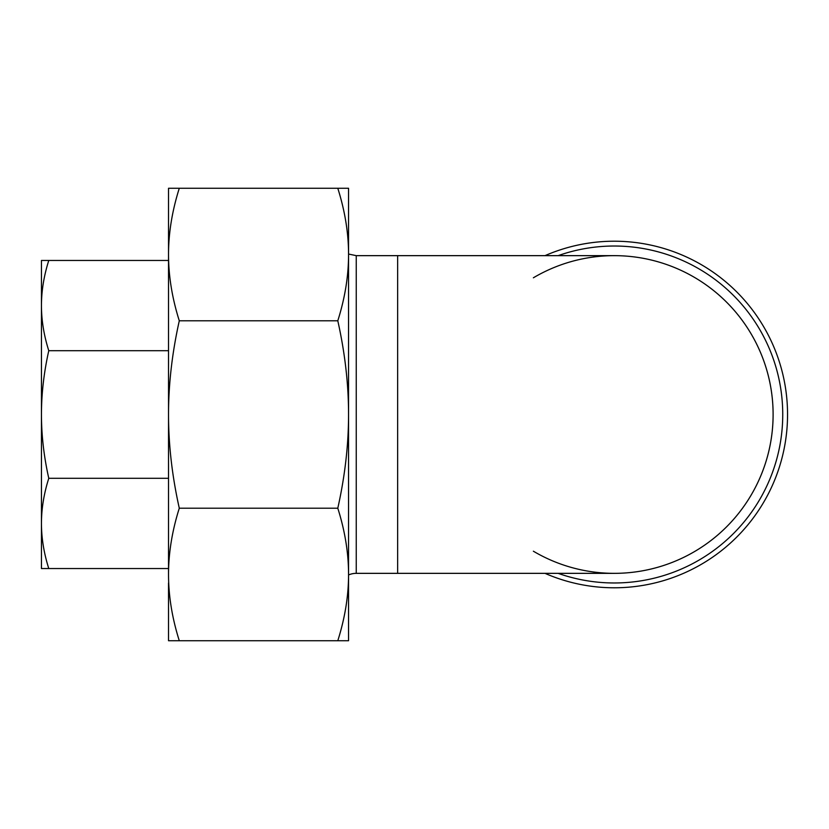 <?xml version="1.0" encoding="UTF-8"?>
<svg xmlns="http://www.w3.org/2000/svg" width="829" height="829" viewBox="0 0 829 829"><rect width="100%" height="100%" fill="white"/><g stroke="black" fill="none" stroke-linecap="round" stroke-linejoin="round"><path stroke-width="1.24" d="M337.797 320.792C344.968 298.046 348.563 275.953 348.553 254.524L348.553 414.5C348.563 384.2 344.968 352.957 337.797 320.792L179.292 320.792C172.111 352.957 168.525 384.2 168.525 414.5L168.525 188.266L179.292 188.266C172.111 211.012 168.525 233.094 168.525 254.524C168.525 275.953 172.111 298.046 179.292 320.792M337.797 188.266L348.553 188.266L348.553 254.524C348.563 233.094 344.968 211.012 337.797 188.266L179.292 188.266M348.553 640.734L337.797 640.734C344.968 617.988 348.563 595.906 348.553 574.476L348.553 640.734M348.553 574.476C348.563 553.047 344.968 530.954 337.797 508.208C344.968 476.043 348.563 444.8 348.553 414.5L348.553 622.921M179.292 508.208C172.111 530.954 168.525 553.047 168.525 574.476L168.525 414.5C168.525 444.8 172.111 476.043 179.292 508.208L337.797 508.208M168.525 574.476C168.525 595.906 172.111 617.988 179.292 640.734L168.525 640.734L168.525 582.974M337.797 640.734L179.292 640.734M348.553 206.079L348.553 254.524M533.368 277.798A158.847 158.847 0 0 1 767.478 456.437A158.847 158.847 0 0 1 533.368 551.202M545.005 573.347A173.292 173.292 0 0 0 787.55 414.5A173.292 173.292 0 0 0 545.005 255.653M348.553 574.953A19.254 19.254 0 0 1 356.252 573.347L356.252 255.653L348.553 254.047M614.258 255.653A158.847 158.847 0 0 1 773.105 414.5A158.847 158.847 0 0 1 614.258 573.347L614.258 573.347A158.847 158.847 0 0 0 773.105 414.5A158.847 158.847 0 0 0 614.258 255.653L397.651 255.653L397.651 573.347L614.258 573.347M48.776 350.698C43.906 372.439 41.46 393.713 41.45 414.5L41.45 305.58C41.46 320.284 43.906 335.32 48.776 350.698L168.525 350.698M48.776 478.302C43.906 493.68 41.46 508.716 41.45 523.42L41.45 414.5C41.46 435.287 43.906 456.561 48.776 478.302L168.525 478.302M48.776 568.539L41.45 568.539L41.45 523.42C41.46 538.114 43.906 553.161 48.776 568.539L168.525 568.539M41.45 260.461L48.776 260.461C43.906 275.839 41.46 290.886 41.45 305.58L41.45 260.461M168.525 260.461L48.776 260.461M41.45 555.596L41.45 523.42M41.45 414.5L41.45 273.404M558.124 573.347A168.474 168.474 0 0 0 780.317 442.976A168.474 168.474 0 0 0 558.124 255.653M356.252 573.347L397.651 573.347M356.252 255.653L397.651 255.653"/></g></svg>
